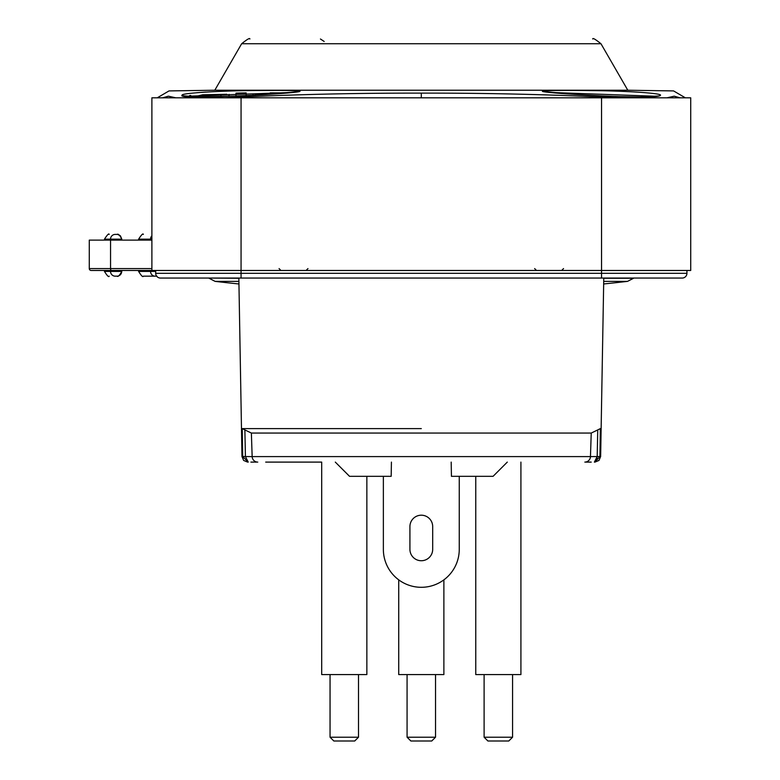 <?xml version="1.0" encoding="UTF-8"?>
<svg xmlns="http://www.w3.org/2000/svg" width="780" height="780" viewBox="0 0 780 780"><rect width="100%" height="100%" fill="white"/><g stroke="black" fill="none" stroke-linecap="round" stroke-linejoin="round"><path stroke-width="1.17" d="M155.688 270.475L155.688 273.312A4.739 4.739 0 0 0 160.426 278.06L682.188 278.06A4.739 4.739 0 0 0 686.926 273.312A4.739 4.739 0 0 1 682.188 278.06M150.55 270.475L150.55 271.421L138.606 271.421L138.606 270.475L110.526 270.475L110.526 271.421L110.526 270.475M151.886 240.113L89.281 240.113L89.281 268.573A1.901 1.901 0 0 0 91.172 270.475L241.059 270.475L241.059 273.312L601.546 273.312L601.546 270.475L241.059 270.475L241.059 97.812L151.886 97.812L151.886 270.475M601.546 97.812L601.546 270.475L690.719 270.475L690.719 97.812L241.059 97.812M156.634 276.159C141.541 276.159 141.541 276.159 156.634 276.159M138.606 271.421C141.365 275.847 142.945 277.427 143.354 276.159L155.103 276.159C139.522 276.159 139.522 276.159 155.103 276.159L156.916 276.159L155.103 276.159A4.739 4.553 -90 0 1 150.55 271.421L155.688 271.421M110.526 271.421A4.739 4.651 -90 0 0 115.186 276.159C107.25 276.159 107.25 276.159 115.186 276.159L117.049 276.159C109.151 276.159 109.151 276.159 117.049 276.159C117.994 277.046 119.574 275.457 121.807 271.421L121.699 271.421A4.739 4.651 -90 0 1 117.049 276.159C117.994 277.046 119.574 275.467 121.807 271.421L104.462 271.421C107.211 275.847 108.79 277.427 109.2 276.159M421.307 428.6L242.258 428.6L242.687 456.505L241.966 456.505L238.846 278.06M596.875 459.176L597.197 456.553L590.46 456.602L591.23 433.056L597.743 429.916L597.197 456.553L594.36 462.101L594.955 462.101L599.927 456.505L600.337 429.507M603.769 278.06L600.649 456.505L598.981 460.434L594.965 462.101M243.107 458.591L242.687 456.514L248.245 462.101L245.417 456.553L244.871 429.916L251.374 433.056L591.23 433.056M254.036 462.101L250.887 462.101M590.704 462.101L586.043 462.101M507.302 462.101L493.077 476.327L451.435 476.327L451.191 462.101M391.423 462.101L391.17 476.327L349.537 476.327L335.302 462.101M432.685 549.354L432.685 526.588A11.388 11.388 0 0 0 421.307 515.2A11.388 11.388 0 0 0 409.919 526.588L409.919 549.354A11.388 11.388 0 0 0 421.307 560.732A11.388 11.388 0 0 0 432.685 549.354M383.36 476.327L383.36 549.354A37.947 37.947 0 0 0 421.307 587.301A37.947 37.947 0 0 0 459.254 549.354L459.254 476.327M265.688 462.101L321.701 462.101L321.701 674.593L366.853 674.593L366.853 476.327M358.507 674.593L358.507 737.207L354.715 741L333.84 741L330.047 737.207L330.047 674.593M358.507 737.207L330.047 737.207M398.726 579.852L398.726 674.593L443.878 674.593L443.878 579.852M435.532 674.593L435.532 737.207L431.74 741L410.875 741L407.072 737.207L407.072 674.593M435.532 737.207L407.072 737.207M475.761 476.327L475.761 674.593L520.913 674.593L520.913 462.101M512.567 674.593L512.567 737.207L508.775 741L487.9 741L484.107 737.207L484.107 674.593M512.567 737.207L484.107 737.207M586.199 462.101L591.23 462.101M584.844 462.101A5.694 5.616 -90 0 0 590.46 456.602L600.649 456.505M597.743 429.916L600.356 428.6M251.374 433.056L252.154 456.602L245.417 456.553L252.154 456.602A5.694 5.616 90 0 0 257.77 462.101M242.258 428.6L244.871 429.916M594.389 462.101L596.31 460.678M674.222 96.184L679.965 97.812L674.222 96.184C673.384 88.637 673.384 88.637 674.222 96.184L666.968 97.812M602.248 97.11L602.209 97.812L618.764 97.812L602.248 97.11C545.025 94.37 484.712 93.034 421.307 93.122C358 93.034 297.687 94.361 240.367 97.11L224.708 97.812M174.369 97.812L223.86 97.812M238.904 281.375L215.095 281.375L238.904 281.375M603.661 283.969A1798.904 1798.904 0 0 0 627.52 281.375L603.71 281.375M151.886 234.419C140.566 234.419 140.566 234.419 151.886 234.419M121.699 239.168L121.807 239.168C119.847 235.17 118.267 233.591 117.058 234.419L115.186 234.419C107.25 234.419 107.25 234.419 115.186 234.419A4.739 4.651 -90 0 0 110.526 239.168L104.462 239.168C107.357 234.682 108.937 233.103 109.2 234.419M162.649 97.812L168.392 96.184C169.231 88.657 169.231 88.657 168.392 96.184L175.832 97.812M157.258 97.812L169.026 90.919L214.802 90.227L627.803 90.227L673.579 90.919L685.347 97.812M182.13 95.287C179.517 92.84 230.412 90.431 258.453 90.529C284.68 90.275 298.477 90.47 299.851 91.104C305.848 93.317 174.554 100.152 182.13 95.287L183.641 95.891M196.531 92.742L205.715 92.069M542.763 91.104C534.358 92.742 657.881 100.279 660.475 95.287C662.474 93.151 622.947 90.811 592.537 90.617C561.142 90.236 544.557 90.402 542.763 91.104L543.816 91.445M320.434 39L324.188 41.467M551.109 92.449L656.663 96.291M185.952 96.291L291.505 92.449M221.315 97.812L219.229 97.812M211.516 97.812L210.912 97.812M210.473 97.812L208.903 97.812M287.108 92.888L270.241 92.83L277.534 93.707M262.85 94.76L255.206 94.731L255.206 95.238M271.099 94.195L255.206 94.731M246.149 96.184L246.149 92.898L235.979 93.142L235.979 96.613M220.945 96.72L220.945 94.829L208.201 94.965L208.201 96.759M211.877 97.013L203.794 95.998L208.201 94.965M220.945 94.829L226.922 94.263L202.693 94.78L193.918 96.798M190.73 95.433L189.559 95.599M686.926 270.475L686.926 273.312L601.546 273.312L601.546 278.06M115.186 276.159L117.049 276.159M121.699 271.421L121.807 270.475M252.154 456.602L590.46 456.602M245.417 456.553L242.687 456.505M89.281 268.573L151.886 268.573M110.555 240.113L110.555 268.573A1.901 0.829 90 0 0 111.394 270.475M238.846 278.265L208.913 278.06M627.52 281.375L633.516 278.265L603.759 278.265M150.55 240.113L150.55 239.168A4.739 4.553 -90 0 1 151.886 235.804M151.886 239.168L138.606 239.168C141.502 234.682 143.081 233.103 143.354 234.419M110.526 240.113L110.526 239.168L121.807 239.168L120.412 235.814L117.683 234.458M421.307 97.812L421.307 93.122M240.406 97.812L240.367 97.11M627.803 90.227L600.971 43.739L241.644 43.739L214.802 90.227M658.973 95.891L660.475 95.287M299.851 91.104L298.798 91.445M271.216 94.185L271.216 92.888M155.688 273.312L241.059 273.312L241.059 278.06M104.462 270.475L104.462 271.421M241.956 456.505L243.633 460.434L247.601 462.101M254.68 462.101L256.542 462.101M279.055 268.573L280.946 270.475M534.632 268.573L536.533 270.475M307.973 268.573L306.082 270.475M209.099 278.265L215.095 281.375A1798.904 1798.904 0 0 0 238.943 283.969M563.54 268.573L561.649 270.475M138.606 240.113L138.606 239.168M121.807 240.113L121.807 239.168M104.462 240.113L104.462 239.168M241.644 43.739C247.26 39.234 250 37.654 249.863 39M600.971 43.739C595.355 39.234 592.615 37.654 592.751 39M543.777 91.465L574.353 94.399L610.964 96.379M615.02 96.525L640.692 96.954L658.963 95.979M183.417 95.813L197.311 96.895L241.966 95.94L266.867 94.497L298.789 91.494M253.11 95.355L253.11 94.604M270.241 94.195L270.241 92.83M229.018 96.476L229.018 94.351"/></g></svg>
